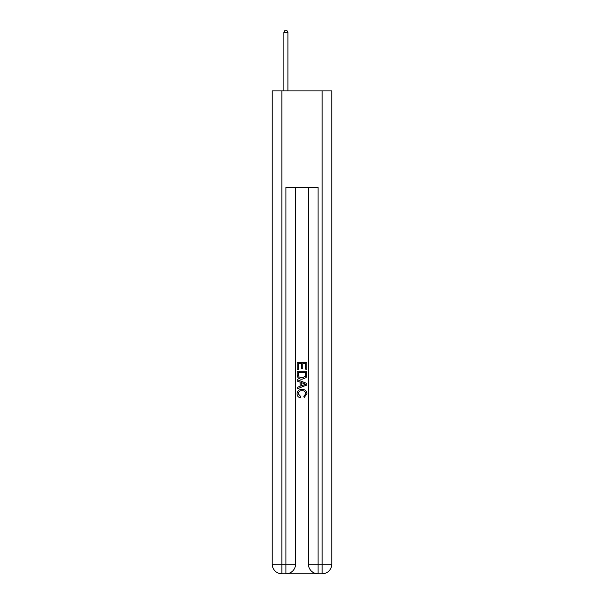 <?xml version="1.0" encoding="UTF-8"?>
<svg xmlns="http://www.w3.org/2000/svg" width="604" height="604" viewBox="0 0 604 604"><rect width="100%" height="100%" fill="white"/><g stroke="black" fill="none" stroke-linecap="round" stroke-linejoin="round"><path stroke-width="0.91" d="M286.628 573.8L317.372 573.8M281.879 90.887L281.879 564.144L272.223 564.144L272.223 90.887L331.777 90.887L331.777 564.144L322.121 564.144L322.121 90.887M318.097 573.8L318.097 564.144L308.44 564.144A9.656 9.656 0 0 0 318.097 573.8L322.121 573.8L322.121 564.144L318.097 564.144L318.097 187.466L285.903 187.466L285.903 564.144L281.879 564.144L281.879 573.8L285.903 573.8A9.656 9.656 0 0 0 295.56 564.144L285.903 564.144L285.903 573.8M295.56 187.466L295.56 564.144M308.44 564.144L308.44 187.466M322.121 573.8A9.656 9.656 0 0 0 331.777 564.144M272.223 564.144A9.656 9.656 0 0 0 281.879 573.8M297.168 369.429L297.168 362.37L306.832 362.37L306.832 369.18L305.715 369.18L305.715 363.729L302.74 363.729L302.74 368.81L301.63 368.81L301.63 363.729L298.285 363.729L298.285 369.429L297.168 369.429M297.168 374.744L297.168 371.286L306.832 371.286L306.689 376.292L306.002 377.696L302.053 379.214C298.965 379.221 297.334 377.734 297.168 374.744M298.285 372.645L298.965 376.919L302.076 377.847L305.518 376.201L305.715 372.645L298.285 372.645M297.168 381.071L297.168 379.622L306.832 383.457L306.832 384.997L297.168 388.825L297.168 387.383L300.143 386.281L300.143 382.166L297.168 381.071M303.933 383.563L301.26 382.574L301.26 385.873L305.715 384.227L303.933 383.563M298.165 393.71L300.581 396.42L300.263 397.787C298.217 397.251 297.145 395.937 297.047 393.838C297.304 390.871 298.98 389.384 302.068 389.361C305.043 389.429 306.666 390.909 306.953 393.816L304.144 397.538L303.85 396.171L305.835 393.748C305.556 391.664 304.295 390.652 302.076 390.728C299.818 390.607 298.512 391.603 298.165 393.71M287.912 90.887L287.912 32.291L283.888 32.291L283.888 90.887M283.888 32.291L285.096 30.2L286.711 30.2L287.912 32.291"/></g></svg>
